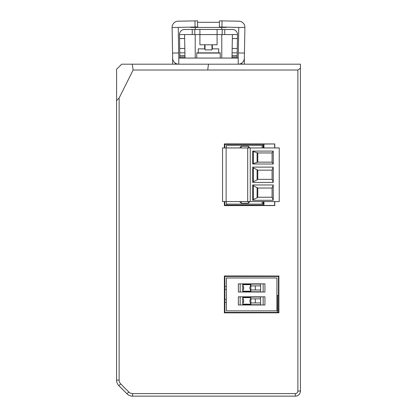 <?xml version="1.0" encoding="UTF-8"?>
<svg xmlns="http://www.w3.org/2000/svg" width="417" height="417" viewBox="0 0 417 417"><rect width="100%" height="100%" fill="white"/><g stroke="black" fill="none" stroke-linecap="round" stroke-linejoin="round"><path stroke-width="0.63" d="M276.935 277.972L226.374 277.972L226.374 310.863L276.935 310.863L276.935 277.972M264.936 292.015L238.378 292.015L238.378 283.847L264.936 283.847L264.936 292.015M264.936 304.989L238.378 304.989L238.378 296.815L264.936 296.815L264.936 304.989M230.83 310.863L232.045 310.863M226.374 286.39L224.841 286.39L226.374 286.396M226.374 299.359L224.841 299.359L226.374 299.37M260.594 302.945L250.888 302.945L250.888 298.859L260.594 298.859M250.888 298.619A3.065 3.065 0 0 0 250.57 298.953L250.57 297.649L243.038 297.649L243.038 298.953L242.72 298.619A3.065 3.065 0 0 1 242.72 303.185L242.72 297.326L250.888 297.326L250.57 298.953A3.065 3.065 0 0 0 250.888 303.185L250.888 304.478L250.57 304.155L250.57 302.851L250.888 303.185M250.888 304.478L242.72 304.733L260.594 304.733L260.594 297.071L242.72 297.071L243.038 297.649M240.166 296.815L240.166 304.989M263.148 304.989L263.148 296.815M250.888 297.326L250.57 297.649M243.038 304.155L242.72 304.478L243.038 302.851L243.038 304.155L250.57 304.155M260.594 289.971L250.888 289.971L250.888 285.89L260.594 285.89M243.038 291.186L243.038 289.883L242.72 291.504L243.038 291.186L250.57 291.186L250.57 289.883A3.065 3.065 0 0 0 250.888 290.216L250.888 291.504L242.72 291.759L260.594 291.759L260.594 284.102L242.72 284.102L250.888 284.358L250.888 285.645A3.065 3.065 0 0 0 250.57 285.979L250.57 284.675L243.038 284.675L243.038 285.979A3.065 3.065 0 0 0 242.72 285.645L242.72 290.216A3.065 3.065 0 0 0 243.038 285.979L242.72 285.645L242.72 284.358L243.038 284.675M240.166 283.847L240.166 292.015M263.148 292.015L263.148 283.847M250.888 284.358L250.57 284.675M250.888 285.645L250.57 285.979A3.065 3.065 0 0 0 250.57 289.883L250.888 290.216M250.888 291.504L250.57 291.186M224.841 302.434L226.374 302.434M224.841 289.461L226.374 289.461M226.374 147.946L226.374 145.392L263.148 145.392L263.148 147.946M226.374 201.567L226.374 204.121L262.126 204.121L262.126 201.567M262.126 147.946L262.126 145.392M239.655 147.946L241.188 146.289L248.334 146.289L249.866 147.946M241.188 201.567L241.188 203.225L239.655 201.567M241.188 203.225L248.334 203.225L249.866 201.567M262.126 204.121L263.148 204.121L263.148 201.567M250.263 147.946L279.234 147.946L279.234 201.567L250.263 201.567L250.263 147.946L222.542 147.946L222.542 201.567L250.263 201.567M252.676 167.097L273.244 167.097L273.244 182.417L252.676 182.417L252.676 167.097M252.676 184.971L273.244 184.971L273.244 200.29L252.676 200.29L252.676 184.971M273.244 164.006L252.676 164.006L252.676 151.084L273.244 151.084L273.244 164.006L272.082 162.145L257.784 162.145L252.676 163.756M272.082 162.145L272.082 152.95L257.784 152.95L257.784 162.145M257.784 152.95L252.676 151.335M272.082 152.95L273.244 151.084M252.676 167.509L257.779 170.162L272.082 170.162L273.244 167.097M257.779 170.162L257.779 179.352L272.082 179.352L272.082 170.162M257.096 169.589L257.096 179.925L257.779 179.352M273.244 182.417L272.082 179.352M257.096 179.925L252.676 182.005M252.676 185.383L257.779 188.036L272.082 188.036L273.244 184.971M257.779 188.036L257.779 197.231L272.082 197.231L272.082 188.036M257.096 187.468L257.096 197.799L257.779 197.231M273.244 200.29L272.082 197.231M257.096 197.799L252.676 199.884M247.708 201.567L247.708 147.946M226.118 201.567L226.118 147.946M178.236 27.418L178.685 52.954L172.555 53.058L172.112 27.522L195.088 27.022L194.979 20.897L197.533 20.85L197.642 26.98L195.088 27.022M238.764 27.418L219.358 26.98L219.467 20.85L238.873 21.189A6.13 6.13 0 0 1 244.894 27.423L238.764 27.418L238.227 58.062L178.773 58.062L178.685 52.954M172.112 27.522L172.106 27.423A6.13 6.13 0 0 1 178.127 21.189L194.979 20.897M178.773 58.062L178.773 64.187A6.13 6.13 0 0 1 172.643 58.166L172.555 53.058M197.642 26.98L197.533 20.85M172.643 58.114L172.643 64.187L238.227 64.187A6.13 6.13 0 0 0 244.357 58.166L244.445 53.058L238.315 52.954M244.888 27.522L244.445 53.058M240.781 63.629L240.781 64.187L241.803 64.187L241.803 63.04M244.357 58.114L244.357 64.187L241.803 64.187M204.669 44.781L204.669 48.867L198.283 48.867L198.283 52.855M218.716 52.855L218.716 48.867L212.331 48.867L212.331 44.781M204.669 48.867L205.013 48.867M211.987 48.867L212.331 48.867M220.244 58.062L220.244 52.855L196.756 52.855L196.756 58.062M224.753 29.461L232.415 29.461A5.108 5.108 0 0 1 237.518 34.569L217.09 34.569L217.09 29.461L224.753 29.461L224.753 34.569M184.496 29.461L217.09 29.461M199.91 29.461L199.91 34.569L179.482 34.569L179.842 55.487L184.95 55.487L184.976 56.811L179.868 56.9L179.842 55.487M184.585 29.461A5.108 5.108 0 0 0 179.482 34.569M194.802 29.461L194.802 34.569M217.09 44.781L217.09 34.569L199.91 34.569L199.91 44.781L205.013 44.781L205.013 49.889L211.987 49.889L211.987 44.781L217.09 44.781M222.198 34.569L222.198 29.461M237.45 38.536L232.342 38.536L232.024 56.811L232.008 57.833L237.111 57.921L237.518 34.569M232.342 38.536L232.415 34.569M237.111 57.921L232.008 57.833M232.05 55.487L237.158 55.487M184.95 55.487L184.585 34.569M179.868 56.9L179.889 57.921L184.992 57.833L184.976 56.811M226.374 27.1L226.374 27.418L190.626 27.418L190.626 27.1M197.559 22.309L219.441 22.309M130.427 395.842A5.108 5.108 0 0 0 132.179 396.15L295.319 396.15A5.108 5.108 0 0 0 300.428 391.042A5.108 5.108 0 0 1 295.319 396.15L135.598 396.15M286.781 396.15L287.798 396.15M198.555 396.15L199.576 396.15M277.508 312.396L277.446 295.476L277.446 312.396M278.467 295.601L277.508 295.601M278.467 295.476L277.446 295.476M226.884 205.143L226.884 204.121M263.659 203.741L263.148 203.741M132.622 393.596A5.364 5.364 0 0 1 128.827 392.022L120.695 383.895A5.364 5.364 0 0 1 119.126 380.106L116.572 380.106L116.572 69.295L121.681 64.187L208.5 64.187L207.708 70.02L297.874 70.02L297.874 391.042A2.554 2.554 0 0 1 295.319 393.596L132.622 393.596L132.616 396.15A7.918 7.918 0 0 1 127.023 393.83L118.892 385.699A7.918 7.918 0 0 1 116.572 380.106L116.572 234.37M116.572 69.295L116.572 102.379M116.572 111.803L116.572 126.888M116.572 136.312L116.572 151.402M116.572 160.826L116.572 175.917M116.572 185.341L116.572 200.431M116.572 209.855L116.572 224.945M192.545 396.15L214.755 396.15M222.673 396.15L267.219 396.15M280.01 396.15L295.319 396.15L295.319 393.596M119.126 380.106L119.126 98.016L116.572 100.57M207.708 70.02L133.127 70.02L119.126 98.016M224.377 312.859L224.377 275.971L278.884 276.023L278.884 312.813L224.377 312.859L224.841 312.396L224.841 276.44L278.467 276.44L278.467 312.396L278.884 312.813M274.772 201.567L274.772 205.565L224.377 205.612L224.377 201.567M224.377 147.946L224.377 143.901L274.772 143.948L274.772 147.946M132.267 64.187L133.127 70.02M208.5 64.187L300.428 64.187L300.428 391.042L297.874 391.042M283.32 64.187L261.36 64.187L283.32 64.187M224.841 312.396L278.467 312.396M224.377 205.612L224.841 205.143L224.841 201.567M224.841 147.946L224.841 144.371L224.377 143.901M263.659 147.946L263.659 144.371L224.841 144.371M263.659 201.567L263.659 205.143L263.956 205.44L263.956 201.567M224.841 205.143L263.659 205.143M224.377 275.971L224.841 276.44M278.467 276.44L278.884 276.023M263.659 144.371L263.956 144.073L274.772 143.948M263.956 144.073L263.956 147.946M274.636 144.084L274.636 147.946M274.636 201.567L274.636 205.43L263.956 205.44M297.874 70.02L300.428 68.18M255.298 298.859L255.298 302.945M255.298 285.89L255.298 289.971M248.334 203.225L248.334 201.567M241.188 146.289L241.188 147.946M248.334 147.946L248.334 146.289M257.101 152.606L257.101 162.489M253.359 151.694L253.359 163.396M253.359 181.416L253.359 168.098M253.359 199.295L253.359 185.972M238.227 58.062L238.227 64.187M221.912 27.022L222.021 20.897M175.197 64.187L175.197 63.04M176.219 63.629L176.219 64.187M220.244 53.074L196.756 53.074M192.247 34.569L192.247 29.461M205.013 44.781L211.987 44.781M237.132 56.9L232.024 56.811M237.2 52.839L232.097 52.839M232.17 48.466L237.278 48.466M184.658 38.536L179.55 38.536M179.722 48.466L184.83 48.466M184.903 52.839L179.8 52.839M118.892 385.699L120.695 383.895M127.023 393.83L128.827 392.027M221.776 58.062L221.776 34.569M221.776 29.461L221.776 27.418M195.224 58.062L195.224 34.569M195.224 29.461L195.224 27.418"/></g></svg>
